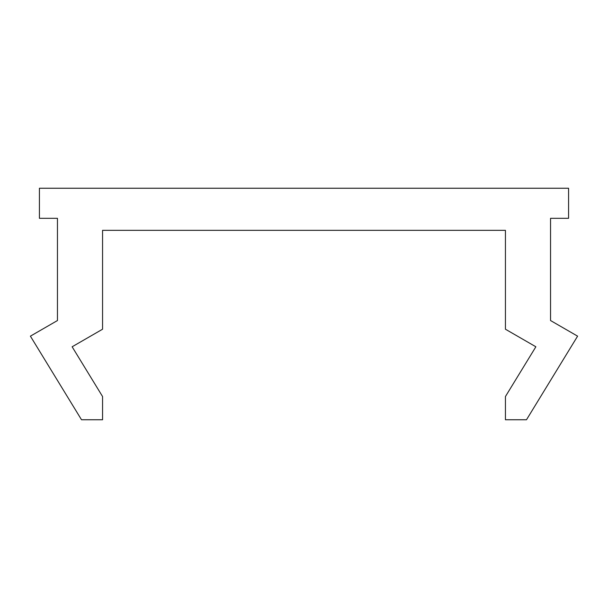 <?xml version="1.0" encoding="UTF-8"?>
<svg xmlns="http://www.w3.org/2000/svg" width="608" height="608" viewBox="0 0 608 608"><rect width="100%" height="100%" fill="white"/><g stroke="black" fill="none" stroke-linecap="round" stroke-linejoin="round"><path stroke-width="0.91" d="M577.6 336.156L550.544 320.538L550.544 218.31L568.579 218.31L568.579 188.244L39.421 188.244L39.421 218.31L57.456 218.31L57.456 320.538L30.4 336.156L81.51 419.756L102.562 419.756L102.562 396.538L72.132 346.78L102.562 329.217L102.562 230.341L505.438 230.341L505.438 329.217L535.868 346.78L505.438 396.538L505.438 419.756L526.49 419.756L577.6 336.156"/></g></svg>
